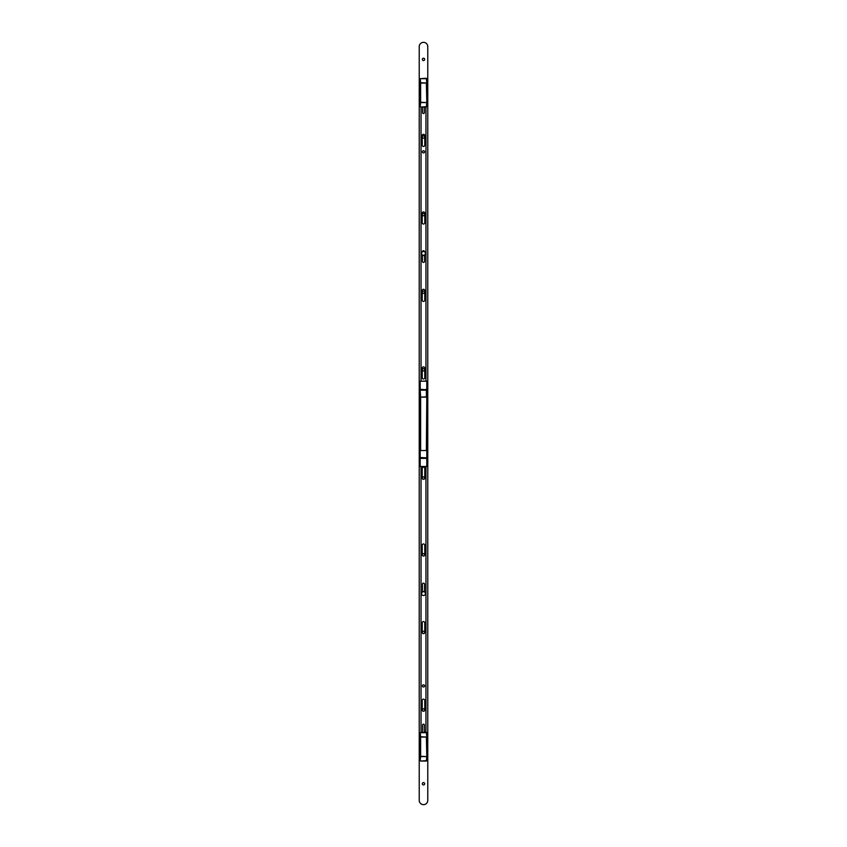<?xml version="1.0" encoding="UTF-8"?>
<svg xmlns="http://www.w3.org/2000/svg" width="847" height="847" viewBox="0 0 847 847"><rect width="100%" height="100%" fill="white"/><g stroke="black" fill="none" stroke-linecap="round" stroke-linejoin="round"><path stroke-width="1.27" d="M426.803 397.158L420.62 397.158L420.62 450.519L426.38 450.519L426.803 397.158L426.803 466.475L420.197 466.475L420.197 457.518L426.38 457.825L420.197 457.518L420.197 397.158L426.38 396.862L426.38 389.864L426.803 396.978M420.197 390.16L420.62 397.158L420.197 390.16L426.803 390.16M426.803 393.993L426.803 391.822M420.197 457.952L420.197 450.519L426.803 450.519L426.803 457.518M426.803 732.708L426.803 760.627L420.62 761.061L426.38 761.061L426.803 756.276L426.38 737.059L420.62 737.059L420.62 756.276L426.38 756.572L420.62 756.572L420.197 760.627L420.197 732.708L420.62 736.763L426.803 737.059L426.38 732.274L420.197 732.708L426.803 732.708M426.803 78.697L426.803 106.616L420.62 107.05L426.38 107.05L426.803 102.265L426.38 83.048L420.62 83.048L420.62 102.265L426.38 102.572L420.62 102.572L420.197 106.616L420.197 78.697L420.62 82.752L426.803 83.048L426.38 78.273L420.197 78.697L426.803 78.697M422.325 478.068A1.175 1.175 0 0 1 423.5 476.903A1.175 1.175 0 0 1 424.675 478.068A1.175 1.175 0 0 1 423.5 479.243A1.175 1.175 0 0 1 422.325 478.068M422.325 554.817A1.175 1.175 0 0 1 423.5 553.642A1.175 1.175 0 0 1 424.675 554.817A1.175 1.175 0 0 1 423.5 555.981A1.175 1.175 0 0 1 422.325 554.817M422.325 632.413A1.175 1.175 0 0 1 423.5 631.237A1.175 1.175 0 0 1 424.675 632.413A1.175 1.175 0 0 1 423.5 633.577A1.175 1.175 0 0 1 422.325 632.413M422.325 709.998A1.175 1.175 0 0 1 423.5 708.833A1.175 1.175 0 0 1 424.675 709.998A1.175 1.175 0 0 1 423.5 711.173A1.175 1.175 0 0 1 422.325 709.998M422.325 783.761A1.175 1.175 0 0 1 423.5 782.586A1.175 1.175 0 0 1 424.675 783.761A1.175 1.175 0 0 1 423.5 784.936A1.175 1.175 0 0 1 422.325 783.761M422.325 369.779A1.175 1.175 0 0 1 423.5 368.604A1.175 1.175 0 0 1 424.675 369.779A1.175 1.175 0 0 1 423.5 370.954A1.175 1.175 0 0 1 422.325 369.779M422.325 292.183A1.175 1.175 0 0 1 423.5 291.019A1.175 1.175 0 0 1 424.675 292.183A1.175 1.175 0 0 1 423.5 293.358A1.175 1.175 0 0 1 422.325 292.183M422.325 214.587A1.175 1.175 0 0 1 423.5 213.423A1.175 1.175 0 0 1 424.675 214.587A1.175 1.175 0 0 1 423.5 215.763A1.175 1.175 0 0 1 422.325 214.587M422.325 137.002A1.175 1.175 0 0 1 423.5 135.827A1.175 1.175 0 0 1 424.675 137.002A1.175 1.175 0 0 1 423.5 138.167A1.175 1.175 0 0 1 422.325 137.002M422.325 59.406A1.175 1.175 0 0 1 423.5 58.231A1.175 1.175 0 0 1 424.675 59.406A1.175 1.175 0 0 1 423.5 60.571A1.175 1.175 0 0 1 422.325 59.406M427.767 800.383A4.267 4.267 0 0 1 423.5 804.65A4.267 4.267 0 0 1 419.233 800.383L419.233 46.617A4.267 4.267 0 0 1 423.5 42.35A4.267 4.267 0 0 1 427.767 46.617L427.767 800.383M423.5 684.831A1.091 1.091 0 0 1 424.591 685.911A1.091 1.091 0 0 1 423.5 687.002A1.091 1.091 0 0 1 422.409 685.911A1.091 1.091 0 0 1 423.5 684.831M423.5 479.349A1.281 1.281 0 0 1 422.219 478.068L422.219 468.476A1.281 1.281 0 0 1 423.5 467.205A1.281 1.281 0 0 1 424.781 468.476L424.781 478.068A1.281 1.281 0 0 1 423.5 479.349M423.5 556.087A1.281 1.281 0 0 1 422.219 554.817L422.219 545.224A1.281 1.281 0 0 1 423.5 543.943A1.281 1.281 0 0 1 424.781 545.224L424.781 554.817A1.281 1.281 0 0 1 423.5 556.087M423.5 633.683A1.281 1.281 0 0 1 422.219 632.413L422.219 622.82A1.281 1.281 0 0 1 423.5 621.539A1.281 1.281 0 0 1 424.781 622.82L424.781 632.413A1.281 1.281 0 0 1 423.5 633.683M423.5 711.279A1.281 1.281 0 0 1 422.219 709.998L422.219 700.405A1.281 1.281 0 0 1 423.5 699.135A1.281 1.281 0 0 1 424.781 700.405L424.781 709.998A1.281 1.281 0 0 1 423.5 711.279M425.353 732.274L425.956 730.876L425.956 466.475M421.044 466.475L421.044 732.274M422.431 592.011L422.431 584.229A1.069 1.069 0 0 1 423.5 583.17A1.069 1.069 0 0 1 424.569 584.229L424.569 592.011M422.6 732.274L422.6 725.074A0.9 0.9 0 0 1 423.5 724.174A0.9 0.9 0 0 1 424.4 725.074L424.4 732.274M424.569 591.915A2.001 2.001 0 0 0 422.431 591.915M422.431 591.767A2.128 2.128 0 0 1 424.569 591.767M422.431 255.085A2.001 2.001 0 0 0 424.569 255.085M424.569 255.233A2.128 2.128 0 0 1 422.431 255.233M424.559 251.686A2.001 2.001 0 0 0 422.441 251.686M422.462 251.527A2.128 2.128 0 0 1 424.538 251.527M422.219 368.159A1.281 1.281 0 0 1 423.5 366.878A1.281 1.281 0 0 1 424.781 368.159L424.781 377.751A1.281 1.281 0 0 1 423.5 379.033A1.281 1.281 0 0 1 422.219 377.751L422.219 368.159M422.219 290.563A1.281 1.281 0 0 1 423.5 289.282A1.281 1.281 0 0 1 424.781 290.563L424.781 300.156A1.281 1.281 0 0 1 423.5 301.437A1.281 1.281 0 0 1 422.219 300.156L422.219 290.563M422.431 251.792L422.431 251.771A1.069 1.069 0 0 1 423.5 250.701A1.069 1.069 0 0 1 424.569 251.771L424.569 251.792M422.219 213.19A1.281 1.281 0 0 1 423.5 211.909A1.281 1.281 0 0 1 424.781 213.19L424.781 222.782A1.281 1.281 0 0 1 423.5 224.053A1.281 1.281 0 0 1 422.219 222.782L422.219 213.19M422.219 135.594A1.281 1.281 0 0 1 423.5 134.313A1.281 1.281 0 0 1 424.781 135.594L424.781 145.186A1.281 1.281 0 0 1 423.5 146.467A1.281 1.281 0 0 1 422.219 145.186L422.219 135.594M423.5 150.745A1.091 1.091 0 0 1 424.591 151.835A1.091 1.091 0 0 1 423.5 152.926A1.091 1.091 0 0 1 422.409 151.835A1.091 1.091 0 0 1 423.5 150.745M424.4 107.05L424.4 112.651A0.9 0.9 0 0 1 423.5 113.551A0.9 0.9 0 0 1 422.6 112.651L422.6 107.05M421.044 381.203L421.044 107.05M425.956 107.05L425.956 381.203M424.569 254.989L424.569 261.363A1.069 1.069 0 0 1 423.5 262.432A1.069 1.069 0 0 1 422.431 261.363L422.431 254.989M421.584 593.609A1.916 1.916 0 0 0 423.5 595.526A1.916 1.916 0 0 0 425.416 593.609A1.916 1.916 0 0 0 423.5 591.693A1.916 1.916 0 0 0 421.584 593.609M421.584 253.391A1.916 1.916 0 0 0 423.5 255.307A1.916 1.916 0 0 0 425.416 253.391A1.916 1.916 0 0 0 423.5 251.474A1.916 1.916 0 0 0 421.584 253.391M426.803 457.952L426.803 457.136M426.803 458.269L425.956 457.952M421.044 457.952L425.956 458.269M421.044 458.269L420.197 458.269M426.803 389.302L426.803 381.203L420.197 381.203L420.197 389.302L426.803 389.736L420.62 389.864L420.197 389.302M426.803 389.736L426.803 390.541M420.197 390.372L420.197 389.736M420.197 389.419L421.044 389.736M425.956 389.736L421.044 389.419M425.956 389.419L426.803 389.419M426.803 458.375L420.197 458.375"/></g></svg>
